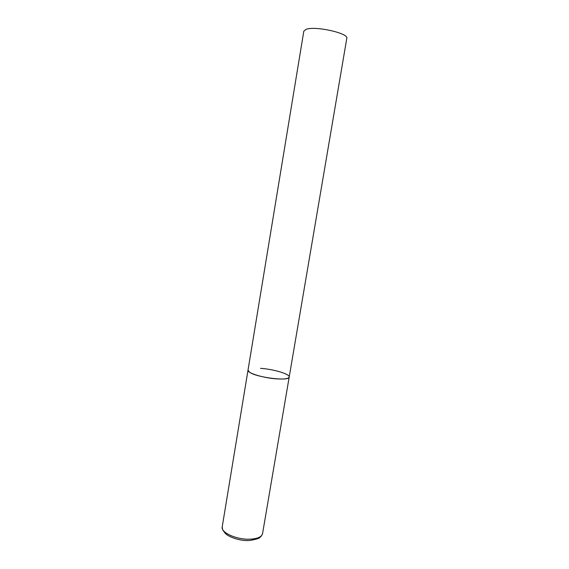 <?xml version="1.0" encoding="UTF-8"?>
<svg xmlns="http://www.w3.org/2000/svg" width="569" height="569" viewBox="0 0 569 569"><rect width="100%" height="100%" fill="white"/><g stroke="black" fill="none" stroke-linecap="round" stroke-linejoin="round"><path stroke-width="0.85" d="M260.502 368.342C273.476 369.139 290.112 374.11 289.194 377.055C288.618 378.684 284.6 379.303 277.139 378.904C263.838 378.172 246.861 372.994 248.006 370.163L249.549 372.204C256.655 377.574 289.742 381.571 289.194 377.055L262.558 533.644C261.712 536.901 257.572 538.743 250.125 539.177C236.853 539.896 220.608 532.577 222.209 526.894C222.707 530.799 222.65 529.682 225.032 533.061C227.82 536.681 239.705 541.105 248.881 540.55M222.209 526.894L303.81 31.188L306.072 29.353C315.027 25.655 349.046 33.265 346.791 38.379L289.194 377.055M262.558 533.644C261.704 535.628 260.887 536.759 260.111 537.044C260.303 538.082 256.79 539.241 249.585 540.522"/></g></svg>
